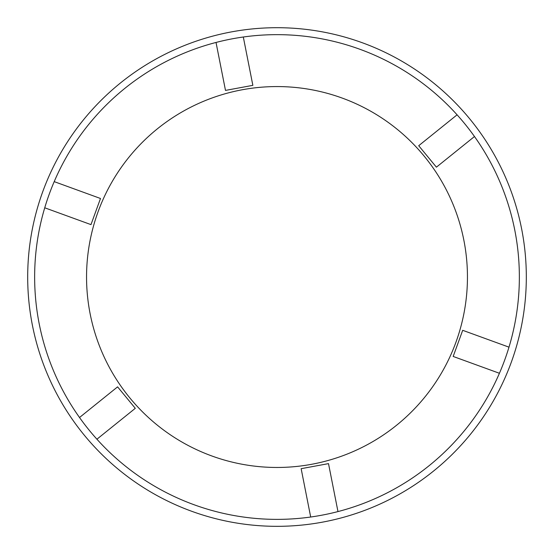 <?xml version="1.0" encoding="UTF-8"?>
<svg xmlns="http://www.w3.org/2000/svg" width="554" height="554" viewBox="0 0 554 554"><rect width="100%" height="100%" fill="white"/><g stroke="black" fill="none" stroke-linecap="round" stroke-linejoin="round"><path stroke-width="0.83" d="M277 34.653A242.361 242.361 0 0 0 243.31 37.007L252.853 85.344L225.492 90.406L216.025 42.45A242.361 242.361 0 0 0 54.202 181.629L100.496 198.484L90.981 224.619L44.735 207.792A242.361 242.361 0 0 0 79.52 417.508L117.593 386.858L135.294 408.319L96.915 439.211A242.361 242.361 0 0 0 310.69 517.02L301.147 468.684L328.508 463.622L337.975 511.577A242.361 242.361 0 0 0 499.424 373.278L453.179 356.451L462.694 330.309L508.988 347.157A242.361 242.361 0 0 0 474.48 136.519L436.407 167.169L418.706 145.709L457.085 114.817A242.361 242.361 0 0 0 277 34.653M277 27.7A249.314 249.314 0 0 0 140.003 485.311A249.314 249.314 0 0 0 515.843 348.521A249.314 249.314 0 0 0 277 27.7M399.42 422.91A190.451 190.451 0 0 1 89.443 310.088A190.451 190.451 0 0 1 342.137 98.051A190.451 190.451 0 0 1 399.42 422.91M216.025 42.45A242.361 242.361 0 0 1 243.31 37.007M457.085 114.817A242.361 242.361 0 0 1 474.48 136.519M508.988 347.157A242.361 242.361 0 0 1 499.424 373.278M337.975 511.577A242.361 242.361 0 0 1 310.69 517.02M96.915 439.211A242.361 242.361 0 0 1 79.52 417.508M44.735 207.792A242.361 242.361 0 0 1 54.202 181.629"/></g></svg>
